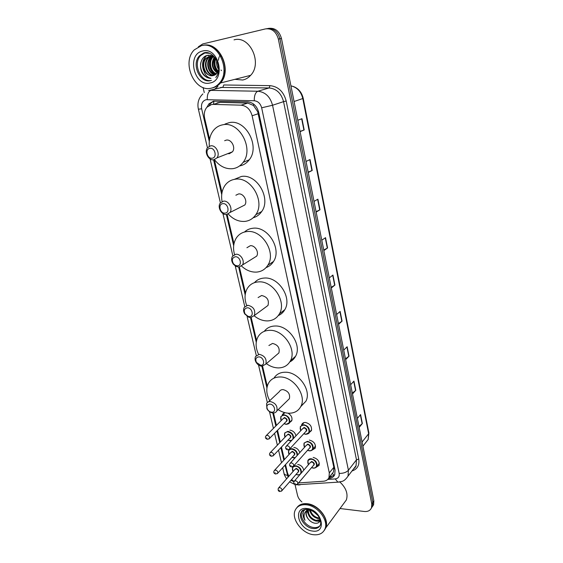 <?xml version="1.0" encoding="UTF-8"?>
<svg xmlns="http://www.w3.org/2000/svg" width="563" height="563" viewBox="0 0 563 563"><rect width="100%" height="100%" fill="white"/><g stroke="black" fill="none" stroke-linecap="round" stroke-linejoin="round"><path stroke-width="0.84" d="M301.571 425.149L301.824 424.425C302.521 423.066 303.731 422.412 305.449 422.461C310.122 423.721 312.099 426.458 311.388 430.674L309.27 432.504M309.347 440.069C313.95 441.35 315.927 444.045 315.266 448.155L312.064 450.147M313.19 457.43C317.736 458.718 319.7 461.379 319.094 465.397L316.047 467.36M288.024 413.179C291.374 415.248 292.598 417.809 291.704 420.864L289.537 422.63M289.882 430.118C293.077 430.688 295.103 432.581 295.976 435.811M293.823 447.381C296.778 447.895 298.763 449.633 299.783 452.596M297.714 464.405C300.938 465.059 302.95 466.987 303.753 470.182M331.698 474.159L333.535 471.857L333.838 467.283L257.706 111.727L253.477 105.485L247.833 103.085L220.26 102.36L216.987 102.945M298.559 482.92L323.521 481.231C326.174 480.978 328.004 479.746 329.003 477.523L329.306 472.899L252.125 115.767C250.317 109.349 246.622 105.816 241.055 105.168L213.25 104.394L211.519 104.528L206.867 107.266C204.489 110.242 203.757 113.909 204.658 118.272L209.57 139.293M285.547 464.574L287.517 473.004L288.854 476.277M291.557 479.577L294.076 481.414M214.334 159.688L222.012 192.553M227.128 214.454L233.976 243.772M239.409 267.045L245.489 293.063M251.218 317.588L256.573 340.531M262.576 366.203L267.263 386.281M273.505 413.003L276.405 425.41M277.545 430.294L280.304 442.103M281.458 447.043L284.378 459.57M282.169 415.156L284.906 412.658M328.525 478.43L329.264 478.381C331.931 478.121 333.76 476.875 334.76 474.644L335.062 470.077L258.72 112.396C256.932 106.006 253.266 102.501 247.706 101.868L213.49 101.178L208.915 103.859L207.043 107.061M209.33 105.288L210.646 103.36L213.701 101.143M198.352 46.799L202.757 43.942L265.44 28.91C271.866 28.178 276.173 31.563 278.354 39.065L371.756 503.85L371.524 507.756C370.306 510.557 367.885 511.795 364.268 511.478L340.031 508.523M301.937 501.971C299.622 500.057 298.144 497.812 297.496 495.25L295.019 484.567L289.586 481.851M204.256 92.613L203.074 87.483M267.038 28.65C273.449 27.918 277.742 31.289 279.917 38.77L372.805 502.33L372.565 506.228L371.362 508.143L372.565 506.228L372.805 502.33L279.917 38.77C277.742 31.289 273.449 27.918 267.038 28.65L266.644 28.713M334.457 475.263L329.454 476.96M268.241 28.446L268.621 28.382C275.018 27.65 279.297 31.014 281.465 38.467L373.839 500.81L373.607 504.701L372.403 506.616M345.471 358.814L349.025 356.21L345.633 359.637M343.726 350.102L347.146 346.745L349.025 356.21M352.318 393.087L355.781 390.328L352.501 393.987M350.643 384.712L353.958 381.116L355.781 390.328M358.983 426.437L362.361 423.531L359.173 427.408M357.371 418.386L360.587 414.565L362.361 423.531M323.739 250.042L327.567 247.966L323.845 250.591M321.769 240.211L325.527 237.663L327.567 247.966M316.068 211.653L320.002 209.781L316.16 212.11M314.02 201.413L317.898 199.168L320.002 209.781M308.165 172.123L312.212 170.462L308.235 172.468M306.033 161.454L310.044 159.533L312.212 170.462M300.03 131.397L304.182 129.962L300.079 131.629M297.806 120.278L301.951 118.702L304.182 129.962M338.426 323.577L342.072 321.135L338.574 324.316M336.618 314.506L340.143 311.402L342.072 321.135M331.185 287.334L334.922 285.068L331.318 287.982M329.299 277.89L332.937 275.054L334.922 285.068M234.032 39.874C249.775 35.082 262.759 63.147 250.619 75.336C248.396 77.814 245.764 79.376 242.73 80.016L234.884 79.334M211.132 88.208C194.594 92.592 181.187 62.43 194.305 49.847L201.399 45.673C217.691 40.656 231.682 70.481 219.253 83.303C216.98 85.914 214.271 87.554 211.132 88.208M205.439 52.725L206.192 52.584M209.844 56.307L213.117 56.363M215.425 58.172C213.067 55.85 210.485 54.9 207.67 55.329C200.09 56.399 198.07 69.158 203.926 75.203C206.051 77.321 208.401 78.363 210.977 78.334C206.501 77.222 203.961 73.697 203.349 67.764C202.729 64.027 203.532 60.91 205.769 58.418L209.274 56.42L214.25 57.123M225.172 70.917L224.919 71.276M214.482 75.189C207.543 76.033 202.835 63.246 208.613 57.841L210.893 56.251M211.167 56.138L211.998 55.878M214.221 75.294C207.219 76.547 202.131 63.485 208.05 57.954L210.597 56.258M210.872 56.152L211.54 55.969M215.509 74.619C209.014 74.034 205.586 62.352 210.872 57.384L212.089 56.377M215.256 74.78C208.634 74.534 204.904 62.57 210.309 57.503L211.787 56.328M212.054 56.173L212.406 55.997M216.488 73.795C210.661 72.029 208.282 61.48 213.103 56.933L213.328 56.715M216.248 74.027C210.231 72.536 207.613 61.698 212.547 57.046L213.011 56.61M217.395 72.669C212.413 68.51 211.47 63.415 214.566 57.37M217.177 72.979C211.779 68.728 210.808 63.45 214.278 57.145M218.205 71.114C214.946 67.574 214.13 63.429 215.756 58.672M218.015 71.557C214.299 67.806 213.454 63.366 215.467 58.235M218.613 68.397L217.135 61.29M218.592 69.326C216.706 66.511 216.122 63.387 216.846 59.959M203.349 67.764C205.115 73.394 208.338 76.012 213.032 75.611C215.728 75.076 217.564 73.253 218.535 70.136M211.456 80.396C200.78 82.951 192.349 63.612 200.702 55.519L205.199 52.781M213.032 75.611C205.945 77.574 200.182 64.048 206.339 58.306L209.732 56.335M202.708 45.427C218.944 40.775 232.582 70.347 220.26 83.05C218.043 85.597 215.411 87.216 212.35 87.905M203.349 45.307C219.507 41.205 232.646 70.452 220.485 82.993C218.374 85.421 215.868 87.012 212.976 87.751M210.977 78.334C204.777 78.658 199.211 70.213 200.815 62.641M203.412 68.982C202.166 63.922 203.046 59.678 206.058 56.251L206.846 55.533M208.739 55.216L208.043 55.857L208.957 55.216M220.02 55.068L222.188 57.081M225.228 69.903L223.68 73.324M214.742 74.457C209.542 69.657 208.366 63.858 211.202 57.067M217.691 72.184C214.116 67.954 213.187 63.112 214.904 57.665M221.484 70.614L221.006 70.009M218.423 60.241L218.514 59.516M218.578 59.129L218.761 58.299M218.901 57.792L219.155 57.018M219.493 56.201L219.901 55.406M203.729 70.79C201.688 65.153 202.363 60.325 205.776 56.314L206.48 55.653M214.116 74.253C209.359 69.608 208.204 64.055 210.668 57.595M211.125 56.772L211.449 56.286M217.571 72.395C213.813 68.074 212.863 63.112 214.721 57.503M212.216 158.196C207.107 159.188 204.672 148.913 209.908 148.336C215.059 147.295 217.466 157.689 212.216 158.196M213.827 159.793C208.584 160.87 203.933 151.919 207.55 147.682L210.569 145.852C215.784 144.712 220.499 153.636 216.945 157.893L213.827 159.793M227.769 153.65L229.366 153.678L232.449 151.813C235.967 147.654 231.414 138.977 226.284 140.117L224.637 140.715M209.33 146.232C208.774 139.969 210.175 134.67 213.532 130.32C216.002 127.315 219.091 125.472 222.793 124.796C239.289 120.883 254.272 148.822 243.103 162.369C240.415 165.958 236.981 168.063 232.779 168.682C225.728 169.315 219.626 166.303 214.475 159.653M225.003 124.057L229.247 122.635C245.623 118.751 260.395 146.352 249.268 159.772C246.728 163.164 243.49 165.219 239.556 165.951M225.08 213.117C220.02 213.87 217.691 204.003 222.864 203.658C227.966 202.87 230.281 212.842 225.08 213.117M226.622 214.531C221.632 215.312 217.079 207.198 220.239 203.116L223.497 201.153C228.458 200.308 233.068 208.409 229.971 212.504L226.622 214.531M240.809 207.015L244.806 204.995C247.882 200.984 243.413 193.109 238.529 193.961L235.876 195.227M222.082 201.547C220.942 195.255 221.949 189.822 225.116 185.248C227.656 181.835 231.013 179.829 235.186 179.238C250.887 176.275 265.553 201.645 255.799 214.7C253.083 218.676 249.409 220.914 244.778 221.414C238.649 221.78 233.145 219.324 228.268 214.046M234.335 179.372L241.358 176.479C256.946 173.517 271.422 198.584 261.704 211.526C259.55 214.714 256.707 216.79 253.174 217.761M237.438 265.856L235.271 265.342L233.462 263.766C231.513 260.099 232.125 257.77 235.306 256.77C240.359 256.221 242.576 265.792 237.438 265.856M238.909 267.101L235.848 266.369L233.3 264.146C231.435 261.373 231.154 258.762 232.463 256.299L235.904 254.251C240.654 253.667 245.151 261.077 242.435 264.997L238.909 267.101M253.315 258.241L256.644 256.172C259.339 252.323 254.976 245.109 250.31 245.714L246.918 247.727M234.532 254.56C232.786 248.234 233.406 242.674 236.39 237.889C238.951 234.145 242.519 232.033 247.087 231.562C262.098 229.408 276.426 252.66 267.882 265.166C265.173 269.445 261.323 271.767 256.313 272.119C250.985 272.274 246.059 270.254 241.534 266.06M244.483 232.019C246.847 229.817 249.683 228.564 253.005 228.24C267.904 226.08 282.049 249.057 273.534 261.464C271.711 264.427 269.22 266.468 266.067 267.594M249.303 316.54L248.065 316.357L245.102 313.971C243.568 310.558 244.286 308.503 247.263 307.806C252.259 307.468 254.392 316.673 249.303 316.54M250.725 317.623L248.973 317.363L244.778 313.992C243.392 311.592 243.216 309.383 244.251 307.356L247.833 305.273C253.484 306.624 255.672 310.03 254.385 315.484L250.725 317.623M265.264 307.461L267.995 305.449C269.304 300.1 267.179 296.785 261.633 295.505L258.093 297.574M246.685 305.449C244.314 299.073 244.532 293.386 247.347 288.39C249.888 284.385 253.617 282.218 258.537 281.887C272.935 280.444 286.912 301.93 279.396 313.865C276.743 318.376 272.752 320.727 267.418 320.917C262.745 320.91 258.333 319.207 254.18 315.815M254.462 282.647C256.974 279.825 260.226 278.298 264.209 278.052C278.509 276.581 292.31 297.82 284.815 309.671C283.259 312.423 281.078 314.393 278.263 315.597M260.725 365.288L256.432 362.438C255.13 359.222 255.905 357.371 258.755 356.886C263.702 356.745 265.757 365.598 260.725 365.288M262.084 366.217L261.281 366.147C259.071 365.683 257.319 364.367 256.024 362.199C254.905 360.088 254.772 358.159 255.609 356.428L259.304 354.331C264.73 355.725 266.911 358.976 265.849 364.085L262.084 366.217M276.686 354.824L278.903 352.931C279.987 347.913 277.862 344.753 272.541 343.437L268.889 345.513M258.438 354.099C255.511 347.751 255.363 342.015 257.995 336.878C260.479 332.677 264.336 330.488 269.557 330.319C283.421 329.496 297.039 349.503 290.395 360.876C287.813 365.556 283.724 367.899 278.108 367.913C274.047 367.78 270.134 366.351 266.376 363.635M264.279 331.333C266.827 327.926 270.402 326.153 274.997 326.012C288.763 325.154 302.225 344.936 295.596 356.231C294.259 358.786 292.331 360.679 289.804 361.91M271.711 412.2L271.676 412.2C269.86 411.975 268.431 410.962 267.397 409.167C266.257 406.127 267.066 404.438 269.818 404.107C274.716 404.157 276.693 412.679 271.711 412.2M273.02 412.996L272.964 412.996C270.395 412.679 268.382 411.25 266.918 408.71L266.566 403.615C267.319 402.207 268.579 401.518 270.346 401.553C275.567 402.981 277.735 406.092 276.862 410.899C276.095 412.348 274.814 413.045 273.02 412.996M287.602 400.448L289.389 398.71C290.283 393.994 288.172 390.961 283.048 389.61C281.31 389.589 280.071 390.279 279.318 391.665L268.431 401.869M269.726 400.652C266.362 394.389 265.898 388.667 268.326 383.487C270.74 379.145 274.688 376.971 280.17 376.971C293.555 376.696 306.828 395.451 300.923 406.275C298.432 411.06 294.266 413.376 288.418 413.207C284.913 412.982 281.493 411.792 278.157 409.639M273.935 378.167C276.405 374.212 280.226 372.227 285.399 372.227C298.686 371.904 311.811 390.448 305.92 401.208L300.748 406.634M297.257 507.172C299.537 504.42 302.88 503.273 307.285 503.723C318.475 504.624 329.721 519.311 325.78 527.869L324.577 530.015M296.828 507.727C298.517 505.419 301.001 504.124 304.287 503.843L307.131 503.92C314.421 505.194 320.122 509.318 324.232 516.285C326.449 520.634 326.913 524.568 325.632 528.073L324.147 530.571M313.253 534.688C301.916 533.457 291.029 518.748 295.181 510.268C297.151 506.137 300.895 504.314 306.413 504.807C317.616 505.722 328.891 520.437 324.942 529.002C322.923 533.442 319.024 535.336 313.253 534.688M320.023 525.652C318.461 527.221 316.329 527.841 313.619 527.503C306.258 526.75 299.143 517.193 301.824 511.661L302.444 510.55M320.143 519.536L316.139 520.367C310.685 518.474 308.102 514.835 308.376 509.452M320.164 519.593C319.186 520.895 317.68 521.366 315.653 521C309.953 518.931 307.405 515.152 308.01 509.663M319.474 517.96L318.06 517.84C314.091 516.728 311.501 514.082 310.283 509.895M319.742 518.509L317.581 518.474C313.239 517.193 310.607 514.272 309.685 509.705M316.082 513.47L315.203 512.703M317.898 515.476L312.972 511.141M305.674 509.276C304.02 510.219 303.049 511.683 302.767 513.681L304.998 520.318C303.161 515.574 304.062 512.098 307.694 509.881L306.314 511.591C305.505 513.892 306.138 516.334 308.214 518.903L308.376 519.1C310.072 521.225 312.071 522.563 314.379 523.126C317.539 523.674 319.531 522.696 320.347 520.184M308.214 518.903C306.286 516.18 305.772 513.59 306.687 511.127L306.314 511.591M307.694 509.881L308.461 509.409M325.217 528.636L324.76 529.438M339.855 481.984C346.062 487.847 348.23 493.828 346.358 499.937L343.669 503.582M304.998 520.318C303.042 517.186 302.521 514.251 303.443 511.514M319.847 521.366L316.723 521.12M309.249 516.377L306.786 510.761M306.744 510.402L306.701 509.233M311.311 514.04L308.996 509.522M313.359 511.732L312.873 511.084M220.26 102.36L213.25 104.394M258.523 111.573L257.706 111.727M253.477 105.485L253.589 104.049M334.795 468.824L334.028 468.796M213.56 103.937L213.912 101.108M334.14 475.531L332.522 473.476M247.833 103.085L241.055 105.168M258.276 113.705L252.125 115.767M333.838 467.283L329.306 472.899M327.687 479.472L335.252 478.909C338.293 478.437 339.602 476.594 339.165 473.37L261.654 107.8C260.465 103.522 258.002 101.171 254.272 100.756L206.135 99.686C202.406 100.918 200.914 103.958 201.653 108.793L209.288 141.44M202.863 93.915C198.591 98.032 197.099 103.135 198.387 109.222L201.653 108.793M300.149 484.849L298.256 484.989L297.278 484.391M214.362 89.461L217.93 86.449M208.641 90.573L222.906 87.216L223.778 84.971L269.973 85.646C278.242 86.484 283.646 91.614 286.194 101.023L358.737 459.056C359.637 465.242 357.378 469.225 351.981 470.992M278.354 39.065L281.465 38.467M371.756 503.85L373.839 500.81M207.268 99.595C207.114 94.626 208.324 91.551 210.907 90.369L257.819 91.234L269.128 87.955L220.675 87.413M254.272 100.756C254.194 95.633 255.377 92.452 257.819 91.234C265.286 92.022 270.198 96.695 272.548 105.253L283.555 101.643C281.282 93.275 276.475 88.715 269.128 87.955L269.973 85.646M261.654 107.8L272.548 105.253L348.42 470.225L356.485 459.816L283.555 101.643L286.194 101.023M339.165 473.37C343.184 473.511 346.273 472.463 348.42 470.225L348.025 476.143L356.069 465.657L356.485 459.816L358.737 459.056M353.501 469.007L356.069 465.657C355.971 466.544 355.091 467.691 353.423 469.106M213.588 159.822L221.716 194.587M226.389 214.552L233.673 245.693M238.677 267.108L245.172 294.885M250.493 317.623L256.256 342.262M261.858 366.21L266.932 387.928M272.795 412.982L275.835 425.98M276.975 430.871L279.741 442.687M280.895 447.634L283.829 460.175M284.998 465.179L288.08 477.164M290.895 480.345L293.921 481.724M339.728 482.005L337.87 482.16L335.252 478.909M286.616 478.824C284.829 476.016 283.956 474.201 283.998 473.384C284.336 474.447 285.462 475.095 287.369 475.32M330.46 476.882L329.264 478.381M294.062 101.523L303.225 98.391L368.885 432.933L368.638 433.735L302.803 98.595C301.057 91.565 297.095 87.321 290.93 85.843M365.584 442.778L368.167 439.485L368.638 433.735L362.093 442.011M334.675 285.244L332.698 275.244M327.314 248.121L325.273 237.832M319.742 209.915L317.638 199.323M311.944 170.582L309.777 159.667M303.907 130.06L301.677 118.807M341.832 321.318L339.904 311.606M348.793 356.407L346.914 346.963M355.556 390.539L353.733 381.355M362.143 423.749L360.369 414.818M210.597 80.622C199.851 83.549 191.068 63.957 199.541 55.744L204.278 52.943L209.647 53.316M209.943 83.007C194.087 87.138 186.297 54.196 202.624 51.015C218.923 46.426 226.474 80.565 209.943 83.007M301.824 511.661L301.036 512.654C301.775 511.619 301.261 509.445 307.687 509.297C313.95 510.937 318.081 514.286 320.08 519.346C320.811 521.732 320.924 523.569 320.417 524.843C319.101 527.7 316.582 528.924 312.845 528.523C305.477 527.763 298.348 518.185 301.036 512.654L303.612 509.818M312.416 531.029C297.954 529.53 292.457 506.264 307.271 508.551C322.085 509.895 327.356 533.752 312.416 531.029M281.127 420.674L280.853 416.514L284.097 414.776C288.474 415.98 290.297 418.576 289.579 422.546L286.286 424.319M284.111 423.629L286.046 424.171C291.613 424.748 289.481 415.36 283.998 415.262C280.979 415.564 280.036 417.359 281.162 420.638M282.823 418.971L284.512 417.493C287.503 418.992 287.925 420.477 285.765 421.954M286.046 421.659L286.602 421.103C286.898 419.512 286.166 418.471 284.414 417.985L283.112 418.682L266.454 435.375M286.032 421.68L269.487 438.471L267.376 439.33C265.426 438.619 264.934 437.493 265.891 435.938L267.214 435.241C269.008 435.769 269.768 436.846 269.487 438.471L268.797 439.091M266.855 438.457L266.693 437.796L266.855 438.457M286.095 424.298L284.076 423.665M284.984 437.205L284.632 433.06L287.897 431.328C291.81 432.3 293.703 434.65 293.583 438.366M291.493 440.597L290.051 440.745M288.01 440.104L289.818 440.611L291.979 440.076M292.76 439.246C293.675 435.565 292.021 433.088 287.799 431.821C284.744 432.102 283.822 433.883 285.019 437.177M286.616 435.495L288.305 434.024C291.254 435.488 291.69 436.958 289.607 438.415M289.882 438.127L290.395 437.585C290.67 436.029 289.938 435.002 288.207 434.509L286.898 435.206L270.458 452.392M289.868 438.141L273.534 455.432L271.408 456.304C269.515 455.622 269.023 454.503 269.937 452.941L271.267 452.251C273.041 452.779 273.794 453.841 273.534 455.432L272.9 456.037M270.909 455.46L270.754 454.813L270.909 455.46M289.861 440.723L287.982 440.139M289.502 449.246L291.866 448.662C295.392 449.464 297.306 451.582 297.616 455.01M295.019 457.909L293.999 457.937M292.084 457.353L295.244 457.656M297.06 455.629C297.144 452.237 295.385 450.076 291.775 449.147C288.692 449.401 287.777 451.181 289.044 454.482M290.592 452.793L292.274 451.322C295.181 452.765 295.624 454.207 293.619 455.65M277.186 473.757L277.763 473.173L275.638 474.053C273.787 473.406 273.294 472.301 274.167 470.724L275.511 470.042C277.256 470.577 278.009 471.625 277.763 473.173L294.358 454.834C294.611 453.314 293.886 452.307 292.183 451.808L290.86 452.497L274.645 470.204M275.159 473.244L275.004 472.603L275.159 473.244M293.809 457.916L292.056 457.381M289.023 454.503L288.587 450.365L289.213 449.492M293.506 466.241L295.786 465.742C299.896 466.924 301.733 469.359 301.282 473.047M296.018 474.44L297.75 474.933L300.051 474.489L297.89 474.89L296.075 474.37M296.096 474.349L297.658 474.778C303.154 475.545 301.114 466.544 295.695 466.234C292.577 466.46 291.683 468.226 293.02 471.534L292.493 467.431L293.063 466.6M294.505 469.838L296.187 468.374C299.052 469.795 299.509 471.217 297.574 472.646M281.409 491.217L281.936 490.662L279.797 491.548C278.326 491.253 277.841 490.148 278.34 488.248L279.684 487.579C281.409 488.114 282.162 489.148 281.936 490.662L298.27 471.843C298.503 470.358 297.778 469.366 296.096 468.866L294.773 469.542L278.776 487.748M279.339 490.767L279.192 490.141L279.339 490.767M305.674 434.27L303.788 433.707M300.705 430.758L300.318 426.529L303.724 424.692C308.116 425.881 309.974 428.457 309.312 432.419L305.857 434.284M303.823 433.665L305.625 434.143C311.325 434.77 309.249 425.325 303.633 425.185C300.459 425.501 299.502 427.345 300.741 430.723M302.38 428.971L304.133 427.43C307.138 428.893 307.581 430.385 305.449 431.905M305.737 431.596L306.265 431.026C306.539 429.442 305.793 428.408 304.034 427.929L302.669 428.668L286.539 445.882M305.723 431.617L289.706 448.936L287.545 449.851C285.617 449.183 285.103 448.049 285.997 446.466L287.39 445.727C289.192 446.248 289.966 447.318 289.706 448.936L289.03 449.577M286.891 448.317L287.046 448.978L286.891 448.317M309.34 450.787L307.595 450.266M304.47 447.381L303.999 443.158L307.426 441.336C311.761 442.546 313.612 445.087 313 448.957C312.345 450.273 311.191 450.893 309.53 450.801M307.623 450.231L309.298 450.667C314.977 451.357 312.929 442.046 307.335 441.835C304.133 442.124 303.19 443.961 304.499 447.346M306.082 445.586L307.827 444.052C310.79 445.488 311.248 446.959 309.193 448.465M309.474 448.148L309.96 447.599C310.213 446.051 309.467 445.03 307.736 444.545L306.356 445.277L290.445 463.004M309.453 448.162L293.647 465.995L291.479 466.917C289.593 466.277 289.086 465.158 289.945 463.56L291.345 462.828C293.119 463.356 293.893 464.412 293.647 465.995L293.034 466.614M290.853 465.425L291.001 466.08L290.853 465.425M313.183 468.071L311.571 467.593M308.404 464.771L307.862 460.555C308.496 459.267 309.636 458.669 311.297 458.761C315.576 459.978 317.426 462.483 316.856 466.27C316.216 467.593 315.055 468.198 313.373 468.092M311.599 467.564L313.148 467.966C318.799 468.719 316.779 459.542 311.205 459.253C307.968 459.514 307.046 461.343 308.433 464.735M309.953 462.976L311.691 461.442C314.611 462.856 315.083 464.306 313.105 465.791M313.38 465.467L313.823 464.947C314.055 463.433 313.317 462.427 311.606 461.934L310.22 462.659L294.526 480.908M313.359 465.488L297.778 483.835L295.596 484.764C293.802 484.222 293.295 483.11 294.069 481.435L295.476 480.718C297.229 481.252 297.996 482.287 297.778 483.835L297.215 484.426M294.991 483.321L295.139 483.962L294.991 483.321M329.496 476.903L331.347 476.762M333.535 471.857L329.003 477.523M282.429 414.459L283.935 412.968M301.824 424.425L303.267 422.897M210.646 103.36L208.915 103.859M296.117 484.806L337.87 482.16L341.966 481.428C343.944 480.936 345.964 479.176 348.025 476.143M371.524 507.756L373.607 504.701M198.387 109.222L207.458 147.802M210.069 158.893L220.407 202.884M222.913 213.532L232.843 255.778M235.25 266.01L244.792 306.61M247.108 316.448L256.285 355.499M258.516 364.965L267.348 402.559M269.494 411.673L273.421 428.394M274.575 433.299L277.369 445.171M278.537 450.133L281.493 462.723M282.675 467.747L283.998 473.384M368.885 432.933L368.167 439.485L362.924 446.178M292.661 86.273C298.207 88.109 301.726 92.149 303.225 98.391M200.702 55.519L199.541 55.744L203.841 52.887C213.328 49.6 223.954 67.483 215.77 77.518M208.05 57.954L208.613 57.841M210.309 57.503L210.872 57.384M212.547 57.046L213.103 56.933M205.769 58.418L206.339 58.306M219.253 83.303L220.26 83.05M220.485 82.993L250.619 75.336M243.103 162.369L249.268 159.772M216.945 157.893L232.449 151.813M255.799 214.7L261.704 211.526M229.971 212.504L244.806 204.995M235.271 265.342L235.848 266.369M233.462 263.766L233.3 264.146M267.882 265.166L273.534 261.464M242.435 264.997L256.644 256.172M248.065 316.357L248.973 317.363M279.396 313.865L284.815 309.671M254.385 315.484L267.995 305.449M260.155 365.232L261.281 366.147M256.432 362.438L256.024 362.199M290.395 360.876L295.596 356.231M265.849 364.085L278.903 352.931M271.676 412.2L272.964 412.996M267.397 409.167L266.918 408.71M300.923 406.275L305.92 401.208M276.862 410.899L289.389 398.71M324.942 529.002L325.632 528.073M325.78 527.869L346.358 499.937M291.972 420.097L289.579 422.546C289.466 423.453 288.326 424.052 286.145 424.347L284.019 423.721M282.267 415.107L284.688 412.7M280.853 416.514L281.071 420.73M291.486 440.611L287.925 440.196M284.632 433.06L284.927 437.268M294.991 457.93L292 457.445M288.587 450.365L288.96 454.573M292.493 467.431L292.943 471.625M300.318 426.529L300.649 430.822M303.731 433.763L305.723 434.319C308.038 434.003 309.235 433.369 309.312 432.419L311.642 429.865M301.669 425.1L304.034 422.595M303.999 443.158L304.414 447.444M307.539 450.33L309.39 450.836C310.832 450.991 312.036 450.365 313 448.957L315.554 446.044M307.862 460.555L308.348 464.834M311.515 467.656L313.232 468.127C314.787 468.268 315.998 467.649 316.856 466.27L319.348 463.3"/></g></svg>
